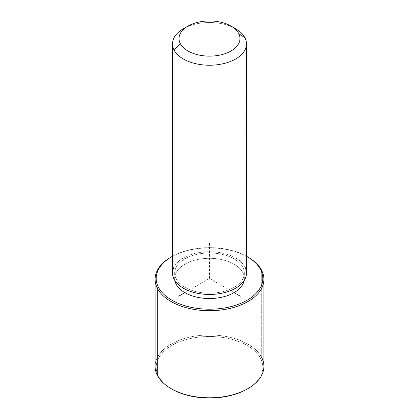 <?xml version="1.0" encoding="UTF-8"?>
<svg xmlns="http://www.w3.org/2000/svg" width="419" height="419" viewBox="0 0 419 419"><rect width="100%" height="100%" fill="white"/><g stroke="black" fill="none" stroke-linecap="round" stroke-linejoin="round"><path stroke-width="0.31" stroke-dasharray="2.1 1.57" d="M176.09 282.265L176.09 278.75A34.819 20.102 0 0 0 214.449 292.991A34.819 20.102 0 0 0 244.319 273.094A34.819 20.102 0 0 0 242.91 267.432L242.91 272.764A34.819 20.102 180 0 1 244.319 278.42A34.819 20.102 180 0 1 244.104 280.641A34.819 20.102 0 0 0 242.91 272.764L242.91 267.432A34.819 20.102 0 0 0 204.551 253.191A34.819 20.102 0 0 0 174.681 273.094A34.819 20.102 0 0 0 176.09 278.75L176.09 282.265M174.896 280.641A34.819 20.102 180 0 1 174.681 278.42A34.819 20.102 180 0 1 204.551 258.523A34.819 20.102 180 0 1 242.91 272.764A34.819 20.102 0 0 0 202.649 258.712A34.819 20.102 0 0 0 174.896 280.641M172.502 273.094A36.998 21.359 180 0 1 204.236 251.95A36.998 21.359 180 0 1 245 267.076L245 37.857L245 267.076A36.998 21.359 180 0 1 246.498 273.094M233.126 27.434A36.998 21.359 0 0 0 185.874 27.434M183.339 28.77A36.998 21.359 180 0 1 235.661 28.77M245 267.076A36.998 21.359 0 0 0 209.5 251.73A36.998 21.359 0 0 0 174 267.076M242.91 267.432A34.819 20.102 180 0 1 219.305 292.383A34.819 20.102 180 0 1 176.09 278.75A34.819 20.102 180 0 1 199.695 253.804A34.819 20.102 180 0 1 242.91 267.432M172.502 256.255A53.318 30.781 180 0 1 246.498 256.255A53.318 30.781 0 0 0 172.502 256.255M171.031 257.098A54.407 31.409 180 0 1 247.969 257.098M247.582 388.811A53.318 30.781 0 0 0 260.66 358.601A53.318 30.781 0 0 0 194.489 337.73A53.318 30.781 0 0 0 158.34 375.932A53.318 30.781 0 0 0 171.418 388.811M155.093 366.379A54.407 31.409 180 0 1 201.764 335.289A54.407 31.409 180 0 1 261.707 357.533L261.707 270.464L261.707 357.533A54.407 31.409 180 0 1 263.907 366.379M247.582 256.878A54.407 31.409 0 0 0 171.418 256.878M171.8 389.031A53.318 30.781 180 0 1 158.34 375.932A53.318 30.781 180 0 1 194.489 337.73A53.318 30.781 180 0 1 260.66 358.601L261.707 357.533L260.66 358.601A53.318 30.781 180 0 1 247.2 389.031M158.34 375.932L157.293 375.22L158.34 375.932M261.707 357.533A54.407 31.409 0 0 0 194.18 336.237A54.407 31.409 0 0 0 157.293 375.22M234.121 292.635L209.5 278.42L184.879 292.635M209.5 278.42L209.5 242.884M244.319 273.094L244.319 278.42M174.681 273.094L174.681 278.42"/><path stroke-width="0.63" d="M176.09 284.082L176.09 282.265L176.09 284.082A34.819 20.102 180 0 1 174.896 280.641A34.819 20.102 0 0 0 176.09 284.082A34.819 20.102 0 0 0 212.538 298.448A34.819 20.102 0 0 0 244.104 280.641A34.819 20.102 180 0 1 212.538 298.448A34.819 20.102 180 0 1 176.09 284.082M246.498 43.869L246.498 273.094A36.998 21.359 180 0 1 214.764 294.232A36.998 21.359 180 0 1 174 279.106L174 49.882A36.998 21.359 0 0 0 214.764 65.013A36.998 21.359 0 0 0 246.498 43.869A36.998 21.359 0 0 0 245 37.857A36.998 21.359 0 0 0 233.126 27.434M185.874 27.434A36.998 21.359 0 0 0 172.502 43.869A36.998 21.359 0 0 0 174 49.882L174 279.106A36.998 21.359 180 0 1 172.502 273.094L172.502 43.869M174 49.882L180.264 43.492A30.467 17.593 0 0 0 218.079 55.418A30.467 17.593 0 0 0 238.736 33.588L245 37.857A36.998 21.359 180 0 1 219.917 64.369A36.998 21.359 180 0 1 174 49.882A36.998 21.359 180 0 1 183.339 28.77L187.958 26.104A30.467 17.593 0 0 0 180.264 43.492L174 49.882M231.042 26.104L235.661 28.77A36.998 21.359 180 0 1 245 37.857L238.736 33.588A30.467 17.593 0 0 0 231.042 26.104A30.467 17.593 0 0 0 187.958 26.104M174 267.076A36.998 21.359 0 0 0 174 279.106A36.998 21.359 0 0 0 219.917 293.588A36.998 21.359 0 0 0 245 267.076M180.264 43.492A30.467 17.593 180 0 1 200.921 21.662A30.467 17.593 180 0 1 238.736 33.588A30.467 17.593 180 0 1 218.079 55.418A30.467 17.593 180 0 1 180.264 43.492M247.2 256.653L247.969 257.098A54.407 31.409 180 0 1 261.707 270.464L260.66 269.757A53.318 30.781 0 0 0 247.2 256.653A53.318 30.781 0 0 0 246.498 256.255A53.318 30.781 180 0 1 260.66 269.757A53.318 30.781 180 0 1 224.511 307.96A53.318 30.781 180 0 1 158.34 287.088A53.318 30.781 180 0 1 172.502 256.255A53.318 30.781 0 0 0 171.8 256.653A53.318 30.781 0 0 0 158.34 287.088A53.318 30.781 -0 0 0 224.511 307.96A53.318 30.781 -0 0 0 260.66 269.757L261.707 270.464A54.407 31.409 180 0 1 224.82 309.452A54.407 31.409 180 0 1 157.293 288.152L158.34 287.088L157.293 288.152A54.407 31.409 180 0 1 171.031 257.098L171.8 256.653M171.418 388.811A53.318 30.781 0 0 0 247.582 388.811M263.907 279.311L263.907 366.379A54.407 31.409 180 0 1 217.236 397.469A54.407 31.409 180 0 1 157.293 375.22L157.293 288.152A54.407 31.409 0 0 0 217.236 310.4A54.407 31.409 0 0 0 263.907 279.311A54.407 31.409 0 0 0 261.707 270.464A54.407 31.409 0 0 0 247.582 256.878M157.293 375.22A54.407 31.409 180 0 1 155.093 366.379L155.093 279.311A54.407 31.409 0 0 0 157.293 288.152L157.293 375.22A54.407 31.409 0 0 0 171.031 388.591A54.407 31.409 0 0 0 247.969 388.591A54.407 31.409 0 0 0 261.707 357.533M171.418 256.878A54.407 31.409 0 0 0 155.093 279.311M247.969 388.591L247.2 389.031A53.318 30.781 180 0 1 171.8 389.031L171.031 388.591M184.879 292.635L178.724 296.191M234.121 292.635L240.276 296.191"/></g></svg>
